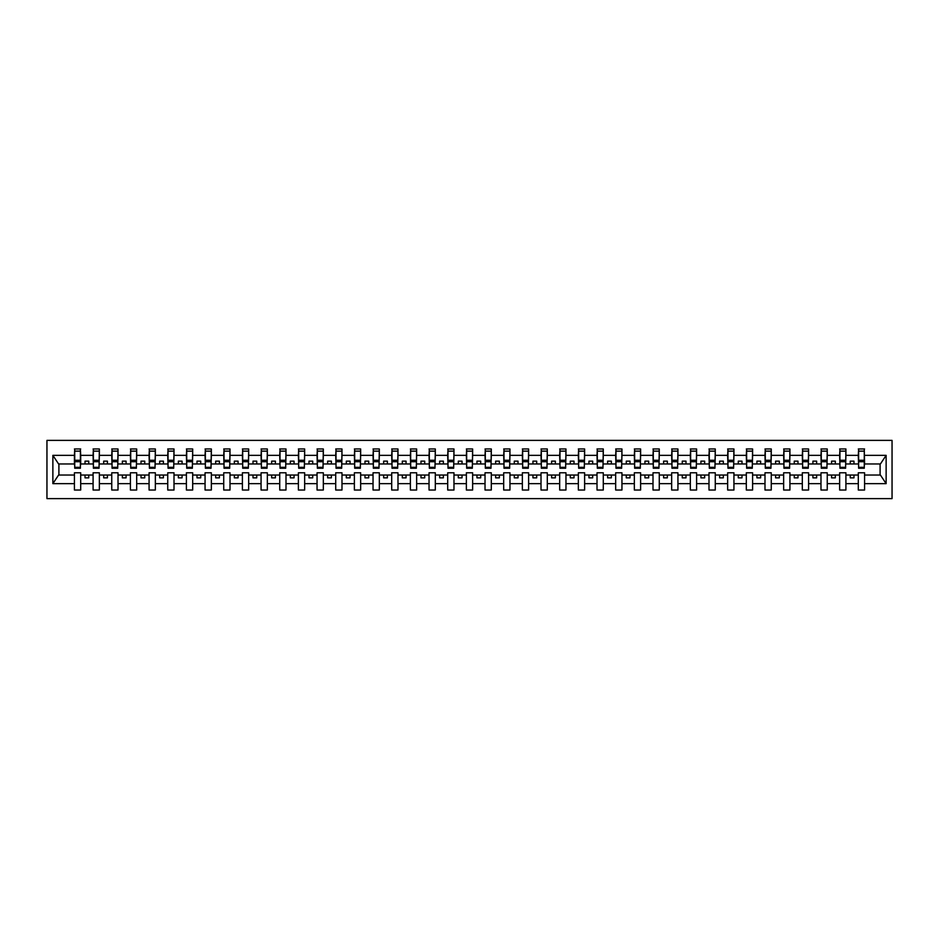 <?xml version="1.0" encoding="UTF-8"?>
<svg xmlns="http://www.w3.org/2000/svg" width="939" height="939" viewBox="0 0 939 939"><rect width="100%" height="100%" fill="white"/><g stroke="black" fill="none" stroke-linecap="round" stroke-linejoin="round"><path stroke-width="1.41" d="M46.95 498.621L892.05 498.621L892.05 440.379L46.95 440.379L46.95 498.621M864.279 466.214L864.573 463.972L880.406 463.972L886.134 455.356L886.134 483.644L864.573 483.644L864.573 472.787L858.305 472.787L858.305 475.028L845.91 475.028L845.91 472.787L839.642 472.787L839.642 475.028L827.247 475.028L827.247 472.787L820.979 472.787L820.979 475.028L808.585 475.028L808.585 472.787L802.317 472.787L802.317 475.028L789.922 475.028L789.922 472.787L783.654 472.787L783.654 475.028L771.259 475.028L771.259 472.787L764.992 472.787L764.992 475.028L752.597 475.028L752.597 472.787L746.317 472.787L746.317 475.028L733.934 475.028L733.934 472.787L727.655 472.787L727.655 475.028L715.272 475.028L715.272 472.787L708.992 472.787L708.992 475.028L696.597 475.028L696.597 472.787L690.329 472.787L690.329 475.028L677.935 475.028L677.935 472.787L671.667 472.787L671.667 475.028L659.272 475.028L659.272 472.787L653.004 472.787L653.004 475.028L640.609 475.028L640.609 472.787L634.341 472.787L634.341 475.028L621.947 475.028L621.947 472.787L615.679 472.787L615.679 475.028L603.284 475.028L603.284 472.787L597.016 472.787L597.016 475.028L584.621 475.028L584.621 472.787L578.342 472.787L578.342 475.028L565.959 475.028L565.959 472.787L559.679 472.787L559.679 475.028L547.296 475.028L547.296 472.787L541.017 472.787L541.017 475.028L528.622 475.028L528.622 472.787L522.354 472.787L522.354 475.028L509.959 475.028L509.959 472.787L503.691 472.787L503.691 475.028L491.297 475.028L491.297 472.787L485.029 472.787L485.029 475.028L472.634 475.028L472.634 472.787L466.366 472.787L466.366 475.028L453.971 475.028L453.971 472.787L447.703 472.787L447.703 475.028L435.309 475.028L435.309 472.787L429.041 472.787L429.041 475.028L416.646 475.028L416.646 472.787L410.378 472.787L410.378 475.028L397.983 475.028L397.983 472.787L391.704 472.787L391.704 475.028L379.321 475.028L379.321 472.787L373.041 472.787L373.041 475.028L360.658 475.028L360.658 472.787L354.379 472.787L354.379 475.028L341.984 475.028L341.984 472.787L335.716 472.787L335.716 475.028L323.321 475.028L323.321 472.787L317.053 472.787L317.053 475.028L304.659 475.028L304.659 472.787L298.391 472.787L298.391 475.028L285.996 475.028L285.996 472.787L279.728 472.787L279.728 475.028L267.333 475.028L267.333 472.787L261.065 472.787L261.065 475.028L248.671 475.028L248.671 472.787L242.403 472.787L242.403 475.028L230.008 475.028L230.008 472.787L223.728 472.787L223.728 475.028L211.345 475.028L211.345 472.787L205.066 472.787L205.066 475.028L192.683 475.028L192.683 472.787L186.403 472.787L186.403 475.028L174.008 475.028L174.008 472.787L167.741 472.787L167.741 475.028L155.346 475.028L155.346 472.787L149.078 472.787L149.078 475.028L136.683 475.028L136.683 472.787L130.415 472.787L130.415 475.028L118.021 475.028L118.021 472.787L111.753 472.787L111.753 475.028L99.358 475.028L99.358 472.787L93.09 472.787L93.09 475.028L80.695 475.028L80.695 472.787L74.427 472.787L74.427 475.028L58.594 475.028L52.866 483.644L52.866 455.356L58.594 463.972L74.427 463.972L74.427 455.356L52.866 455.356M864.573 483.644L864.573 490.029L858.305 490.029L858.305 475.028M858.305 483.644L845.91 483.644L845.91 490.029L839.642 490.029L839.642 475.028M845.91 483.644L845.91 475.028M839.642 483.644L827.247 483.644L827.247 490.029L820.979 490.029L820.979 475.028M827.247 483.644L827.247 475.028M820.979 483.644L808.585 483.644L808.585 490.029L802.317 490.029L802.317 475.028M808.585 483.644L808.585 475.028M802.317 483.644L789.922 483.644L789.922 490.029L783.654 490.029L783.654 475.028M789.922 483.644L789.922 475.028M783.654 483.644L771.259 483.644L771.259 490.029L764.992 490.029L764.992 475.028M771.259 483.644L771.259 475.028M764.992 483.644L752.597 483.644L752.597 490.029L746.317 490.029L746.317 475.028M752.597 483.644L752.597 475.028M746.317 483.644L733.934 483.644L733.934 490.029L727.655 490.029L727.655 475.028M733.934 483.644L733.934 475.028M727.655 483.644L715.272 483.644L715.272 490.029L708.992 490.029L708.992 475.028M715.272 483.644L715.272 475.028M708.992 483.644L696.597 483.644L696.597 490.029L690.329 490.029L690.329 475.028M696.597 483.644L696.597 475.028M690.329 483.644L677.935 483.644L677.935 490.029L671.667 490.029L671.667 475.028M677.935 483.644L677.935 475.028M671.667 483.644L659.272 483.644L659.272 490.029L653.004 490.029L653.004 475.028M659.272 483.644L659.272 475.028M653.004 483.644L640.609 483.644L640.609 490.029L634.341 490.029L634.341 475.028M640.609 483.644L640.609 475.028M634.341 483.644L621.947 483.644L621.947 490.029L615.679 490.029L615.679 475.028M621.947 483.644L621.947 475.028M615.679 483.644L603.284 483.644L603.284 490.029L597.016 490.029L597.016 475.028M603.284 483.644L603.284 475.028M597.016 483.644L584.621 483.644L584.621 490.029L578.342 490.029L578.342 475.028M584.621 483.644L584.621 475.028M578.342 483.644L565.959 483.644L565.959 490.029L559.679 490.029L559.679 475.028M565.959 483.644L565.959 475.028M559.679 483.644L547.296 483.644L547.296 490.029L541.017 490.029L541.017 475.028M547.296 483.644L547.296 475.028M541.017 483.644L528.622 483.644L528.622 490.029L522.354 490.029L522.354 475.028M528.622 483.644L528.622 475.028M522.354 483.644L509.959 483.644L509.959 490.029L503.691 490.029L503.691 475.028M509.959 483.644L509.959 475.028M503.691 483.644L491.297 483.644L491.297 490.029L485.029 490.029L485.029 475.028M491.297 483.644L491.297 475.028M485.029 483.644L472.634 483.644L472.634 490.029L466.366 490.029L466.366 475.028M472.634 483.644L472.634 475.028M466.366 483.644L453.971 483.644L453.971 490.029L447.703 490.029L447.703 475.028M453.971 483.644L453.971 475.028M447.703 483.644L435.309 483.644L435.309 490.029L429.041 490.029L429.041 475.028M435.309 483.644L435.309 475.028M429.041 483.644L416.646 483.644L416.646 490.029L410.378 490.029L410.378 475.028M416.646 483.644L416.646 475.028M410.378 483.644L397.983 483.644L397.983 490.029L391.704 490.029L391.704 475.028M397.983 483.644L397.983 475.028M391.704 483.644L379.321 483.644L379.321 490.029L373.041 490.029L373.041 475.028M379.321 483.644L379.321 475.028M373.041 483.644L360.658 483.644L360.658 490.029L354.379 490.029L354.379 475.028M360.658 483.644L360.658 475.028M354.379 483.644L341.984 483.644L341.984 490.029L335.716 490.029L335.716 475.028M341.984 483.644L341.984 475.028M335.716 483.644L323.321 483.644L323.321 490.029L317.053 490.029L317.053 475.028M323.321 483.644L323.321 475.028M317.053 483.644L304.659 483.644L304.659 490.029L298.391 490.029L298.391 475.028M304.659 483.644L304.659 475.028M298.391 483.644L285.996 483.644L285.996 490.029L279.728 490.029L279.728 475.028M285.996 483.644L285.996 475.028M279.728 483.644L267.333 483.644L267.333 490.029L261.065 490.029L261.065 475.028M267.333 483.644L267.333 475.028M261.065 483.644L248.671 483.644L248.671 490.029L242.403 490.029L242.403 475.028M248.671 483.644L248.671 475.028M242.403 483.644L230.008 483.644L230.008 490.029L223.728 490.029L223.728 475.028M230.008 483.644L230.008 475.028M223.728 483.644L211.345 483.644L211.345 490.029L205.066 490.029L205.066 475.028M211.345 483.644L211.345 475.028M205.066 483.644L192.683 483.644L192.683 490.029L186.403 490.029L186.403 475.028M192.683 483.644L192.683 475.028M186.403 483.644L174.008 483.644L174.008 490.029L167.741 490.029L167.741 475.028M174.008 483.644L174.008 475.028M167.741 483.644L155.346 483.644L155.346 490.029L149.078 490.029L149.078 475.028M155.346 483.644L155.346 475.028M149.078 483.644L136.683 483.644L136.683 490.029L130.415 490.029L130.415 475.028M136.683 483.644L136.683 475.028M130.415 483.644L118.021 483.644L118.021 490.029L111.753 490.029L111.753 475.028M118.021 483.644L118.021 475.028M111.753 483.644L99.358 483.644L99.358 490.029L93.09 490.029L93.09 475.028M99.358 483.644L99.358 475.028M858.61 467.329L864.279 467.329L864.279 468.232L858.61 468.232L858.61 448.971L858.305 455.356L845.91 455.356L845.616 466.214M858.61 466.214L858.305 455.356M839.936 467.329L845.616 467.329L845.616 468.232L839.936 468.232L839.936 448.971L839.642 455.356L827.247 455.356L826.954 466.214M839.936 466.214L839.642 455.356M821.273 467.329L826.954 467.329L826.954 468.232L821.273 468.232L821.273 448.971L820.979 455.356L808.585 455.356L808.291 466.214M821.273 466.214L820.979 455.356M802.61 467.329L808.291 467.329L808.291 468.232L802.61 468.232L802.61 448.971L802.317 455.356L789.922 455.356L789.617 466.214M802.61 466.214L802.317 455.356M783.948 467.329L789.617 467.329L789.617 468.232L783.948 468.232L783.948 448.971L783.654 455.356L771.259 455.356L770.954 466.214M783.948 466.214L783.654 455.356M765.285 467.329L770.954 467.329L770.954 468.232L765.285 468.232L765.285 448.971L764.992 455.356L752.597 455.356L752.292 466.214M765.285 466.214L764.992 455.356M746.622 467.329L752.292 467.329L752.292 468.232L746.622 468.232L746.622 448.971L746.317 455.356L733.934 455.356L733.629 466.214M746.622 466.214L746.317 455.356M727.96 467.329L733.629 467.329L733.629 468.232L727.96 468.232L727.96 448.971L727.655 455.356L715.272 455.356L714.966 466.214M727.96 466.214L727.655 455.356M709.297 467.329L714.966 467.329L714.966 468.232L709.297 468.232L709.297 448.971L708.992 455.356L696.597 455.356L696.304 466.214M709.297 466.214L708.992 455.356M690.635 467.329L696.304 467.329L696.304 468.232L690.635 468.232L690.635 448.971L690.329 455.356L677.935 455.356L677.641 466.214M690.635 466.214L690.329 455.356M671.96 467.329L677.641 467.329L677.641 468.232L671.96 468.232L671.96 448.971L671.667 455.356L659.272 455.356L658.978 466.214M671.96 466.214L671.667 455.356M653.298 467.329L658.978 467.329L658.978 468.232L653.298 468.232L653.298 448.971L653.004 455.356L640.609 455.356L640.316 466.214M653.298 466.214L653.004 455.356M634.635 467.329L640.316 467.329L640.316 468.232L634.635 468.232L634.635 448.971L634.341 455.356L621.947 455.356L621.653 466.214M634.635 466.214L634.341 455.356M615.972 467.329L621.653 467.329L621.653 468.232L615.972 468.232L615.972 448.971L615.679 455.356L603.284 455.356L602.979 466.214M615.972 466.214L615.679 455.356M597.31 467.329L602.979 467.329L602.979 468.232L597.31 468.232L597.31 448.971L597.016 455.356L584.621 455.356L584.316 466.214M597.31 466.214L597.016 455.356M578.647 467.329L584.316 467.329L584.316 468.232L578.647 468.232L578.647 448.971L578.342 455.356L565.959 455.356L565.654 466.214M578.647 466.214L578.342 455.356M559.984 467.329L565.654 467.329L565.654 468.232L559.984 468.232L559.984 448.971L559.679 455.356L547.296 455.356L546.991 466.214M559.984 466.214L559.679 455.356M541.322 467.329L546.991 467.329L546.991 468.232L541.322 468.232L541.322 448.971L541.017 455.356L528.622 455.356L528.328 466.214M541.322 466.214L541.017 455.356M522.659 467.329L528.328 467.329L528.328 468.232L522.659 468.232L522.659 448.971L522.354 455.356L509.959 455.356L509.666 466.214M522.659 466.214L522.354 455.356M503.997 467.329L509.666 467.329L509.666 468.232L503.997 468.232L503.997 448.971L503.691 455.356L491.297 455.356L491.003 466.214M503.997 466.214L503.691 455.356M485.322 467.329L491.003 467.329L491.003 468.232L485.322 468.232L485.322 448.971L485.029 455.356L472.634 455.356L472.34 466.214M485.322 466.214L485.029 455.356M466.66 467.329L472.34 467.329L472.34 468.232L466.66 468.232L466.66 448.971L466.366 455.356L453.971 455.356L453.678 466.214M466.66 466.214L466.366 455.356M447.997 467.329L453.678 467.329L453.678 468.232L447.997 468.232L447.997 448.971L447.703 455.356L435.309 455.356L435.003 466.214M447.997 466.214L447.703 455.356M429.334 467.329L435.003 467.329L435.003 468.232L429.334 468.232L429.334 448.971L429.041 455.356L416.646 455.356L416.341 466.214M429.334 466.214L429.041 455.356M410.672 467.329L416.341 467.329L416.341 468.232L410.672 468.232L410.672 448.971L410.378 455.356L397.983 455.356L397.678 466.214M410.672 466.214L410.378 455.356M392.009 467.329L397.678 467.329L397.678 468.232L392.009 468.232L392.009 448.971L391.704 455.356L379.321 455.356L379.016 466.214M392.009 466.214L391.704 455.356M373.346 467.329L379.016 467.329L379.016 468.232L373.346 468.232L373.346 448.971L373.041 455.356L360.658 455.356L360.353 466.214M373.346 466.214L373.041 455.356M354.684 467.329L360.353 467.329L360.353 468.232L354.684 468.232L354.684 448.971L354.379 455.356L341.984 455.356L341.69 466.214M354.684 466.214L354.379 455.356M336.021 467.329L341.69 467.329L341.69 468.232L336.021 468.232L336.021 448.971L335.716 455.356L323.321 455.356L323.028 466.214M336.021 466.214L335.716 455.356M317.347 467.329L323.028 467.329L323.028 468.232L317.347 468.232L317.347 448.971L317.053 455.356L304.659 455.356L304.365 466.214M317.347 466.214L317.053 455.356M298.684 467.329L304.365 467.329L304.365 468.232L298.684 468.232L298.684 448.971L298.391 455.356L285.996 455.356L285.702 466.214M298.684 466.214L298.391 455.356M280.022 467.329L285.702 467.329L285.702 468.232L280.022 468.232L280.022 448.971L279.728 455.356L267.333 455.356L267.04 466.214M280.022 466.214L279.728 455.356M261.359 467.329L267.04 467.329L267.04 468.232L261.359 468.232L261.359 448.971L261.065 455.356L248.671 455.356L248.365 466.214M261.359 466.214L261.065 455.356M242.696 467.329L248.365 467.329L248.365 468.232L242.696 468.232L242.696 448.971L242.403 455.356L230.008 455.356L229.703 466.214M242.696 466.214L242.403 455.356M224.034 467.329L229.703 467.329L229.703 468.232L224.034 468.232L224.034 448.971L223.728 455.356L211.345 455.356L211.04 466.214M224.034 466.214L223.728 455.356M205.371 467.329L211.04 467.329L211.04 468.232L205.371 468.232L205.371 448.971L205.066 455.356L192.683 455.356L192.378 466.214M205.371 466.214L205.066 455.356M186.708 467.329L192.378 467.329L192.378 468.232L186.708 468.232L186.708 448.971L186.403 455.356L174.008 455.356L173.715 466.214M186.708 466.214L186.403 455.356M168.046 467.329L173.715 467.329L173.715 468.232L168.046 468.232L168.046 448.971L167.741 455.356L155.346 455.356L155.052 466.214M168.046 466.214L167.741 455.356M149.383 467.329L155.052 467.329L155.052 468.232L149.383 468.232L149.383 448.971L149.078 455.356L136.683 455.356L136.39 466.214M149.383 466.214L149.078 455.356M130.709 467.329L136.39 467.329L136.39 468.232L130.709 468.232L130.709 448.971L130.415 455.356L118.021 455.356L117.727 466.214M130.709 466.214L130.415 455.356M112.046 467.329L117.727 467.329L117.727 468.232L112.046 468.232L112.046 448.971L111.753 455.356L99.358 455.356L99.065 466.214M112.046 466.214L111.753 455.356M93.384 467.329L99.065 467.329L99.065 468.232L93.384 468.232L93.384 448.971L93.09 455.356L80.695 455.356L80.39 448.971L80.39 468.232L74.721 468.232L74.721 461.718L80.39 461.718M93.384 466.214L93.09 455.356M93.09 483.644L80.695 483.644L80.695 490.029L74.427 490.029L74.427 475.028M80.695 483.644L80.695 475.028M74.721 461.718L74.721 448.971L74.427 455.356M74.427 463.972L74.721 466.214M864.573 463.972L864.279 448.971L864.279 467.329M839.642 448.971L845.91 448.971L845.91 455.356M820.979 448.971L827.247 448.971L827.247 455.356M802.317 448.971L808.585 448.971L808.585 455.356M783.654 448.971L789.922 448.971L789.922 455.356M764.992 448.971L771.259 448.971L771.259 455.356M746.317 448.971L752.597 448.971L752.597 455.356M727.655 448.971L733.934 448.971L733.934 455.356M708.992 448.971L715.272 448.971L715.272 455.356M690.329 448.971L696.597 448.971L696.597 455.356M671.667 448.971L677.935 448.971L677.935 455.356M653.004 448.971L659.272 448.971L659.272 455.356M634.341 448.971L640.609 448.971L640.609 455.356M615.679 448.971L621.947 448.971L621.947 455.356M597.016 448.971L603.284 448.971L603.284 455.356M578.342 448.971L584.621 448.971L584.621 455.356M559.679 448.971L565.959 448.971L565.959 455.356M541.017 448.971L547.296 448.971L547.296 455.356M522.354 448.971L528.622 448.971L528.622 455.356M503.691 448.971L509.959 448.971L509.959 455.356M485.029 448.971L491.297 448.971L491.297 455.356M466.366 448.971L472.634 448.971L472.634 455.356M447.703 448.971L453.971 448.971L453.971 455.356M429.041 448.971L435.309 448.971L435.309 455.356M410.378 448.971L416.646 448.971L416.646 455.356M391.704 448.971L397.983 448.971L397.983 455.356M373.041 448.971L379.321 448.971L379.321 455.356M354.379 448.971L360.658 448.971L360.658 455.356M335.716 448.971L341.984 448.971L341.984 455.356M317.053 448.971L323.321 448.971L323.321 455.356M298.391 448.971L304.659 448.971L304.659 455.356M279.728 448.971L285.996 448.971L285.996 455.356M261.065 448.971L267.333 448.971L267.333 455.356M242.403 448.971L248.671 448.971L248.671 455.356M223.728 448.971L230.008 448.971L230.008 455.356M205.066 448.971L211.345 448.971L211.345 455.356M186.403 448.971L192.683 448.971L192.683 455.356M167.741 448.971L174.008 448.971L174.008 455.356M149.078 448.971L155.346 448.971L155.346 455.356M130.415 448.971L136.683 448.971L136.683 455.356M111.753 448.971L118.021 448.971L118.021 455.356M93.09 448.971L99.358 448.971L99.358 455.356M886.134 455.356L864.573 455.356M74.427 483.644L52.866 483.644M74.427 448.971L80.695 448.971M858.305 448.971L864.573 448.971M858.305 463.972L853.974 463.972L853.974 461.143L850.241 461.143L850.241 463.972L853.974 463.972M850.241 463.972L845.91 463.972M850.241 475.028L850.241 477.857L853.974 477.857L853.974 475.028M839.642 463.972L835.311 463.972L835.311 461.143L831.578 461.143L831.578 463.972L835.311 463.972M831.578 463.972L827.247 463.972M831.578 475.028L831.578 477.857L835.311 477.857L835.311 475.028M820.979 463.972L816.648 463.972L816.648 461.143L812.916 461.143L812.916 463.972L816.648 463.972M812.916 463.972L808.585 463.972M812.916 475.028L812.916 477.857L816.648 477.857L816.648 475.028M802.317 463.972L797.986 463.972L797.986 461.143L794.253 461.143L794.253 463.972L797.986 463.972M794.253 463.972L789.922 463.972M794.253 475.028L794.253 477.857L797.986 477.857L797.986 475.028M783.654 463.972L779.323 463.972L779.323 461.143L775.591 461.143L775.591 463.972L779.323 463.972M775.591 463.972L771.259 463.972M775.591 475.028L775.591 477.857L779.323 477.857L779.323 475.028M764.992 463.972L760.66 463.972L760.66 461.143L756.928 461.143L756.928 463.972L760.66 463.972M756.928 463.972L752.597 463.972M756.928 475.028L756.928 477.857L760.66 477.857L760.66 475.028M746.317 463.972L741.998 463.972L741.998 461.143L738.265 461.143L738.265 463.972L741.998 463.972M738.265 463.972L733.934 463.972M738.265 475.028L738.265 477.857L741.998 477.857L741.998 475.028M727.655 463.972L723.323 463.972L723.323 461.143L719.591 461.143L719.591 463.972L723.323 463.972M719.591 463.972L715.272 463.972M719.591 475.028L719.591 477.857L723.323 477.857L723.323 475.028M708.992 463.972L704.661 463.972L704.661 461.143L700.928 461.143L700.928 463.972L704.661 463.972M700.928 463.972L696.597 463.972M700.928 475.028L700.928 477.857L704.661 477.857L704.661 475.028M690.329 463.972L685.998 463.972L685.998 461.143L682.266 461.143L682.266 463.972L685.998 463.972M682.266 463.972L677.935 463.972M682.266 475.028L682.266 477.857L685.998 477.857L685.998 475.028M671.667 463.972L667.336 463.972L667.336 461.143L663.603 461.143L663.603 463.972L667.336 463.972M663.603 463.972L659.272 463.972M663.603 475.028L663.603 477.857L667.336 477.857L667.336 475.028M653.004 463.972L648.673 463.972L648.673 461.143L644.94 461.143L644.94 463.972L648.673 463.972M644.94 463.972L640.609 463.972M644.94 475.028L644.94 477.857L648.673 477.857L648.673 475.028M634.341 463.972L630.01 463.972L630.01 461.143L626.278 461.143L626.278 463.972L630.01 463.972M626.278 463.972L621.947 463.972M626.278 475.028L626.278 477.857L630.01 477.857L630.01 475.028M615.679 463.972L611.348 463.972L611.348 461.143L607.615 461.143L607.615 463.972L611.348 463.972M607.615 463.972L603.284 463.972M607.615 475.028L607.615 477.857L611.348 477.857L611.348 475.028M597.016 463.972L592.685 463.972L592.685 461.143L588.953 461.143L588.953 463.972L592.685 463.972M588.953 463.972L584.621 463.972M588.953 475.028L588.953 477.857L592.685 477.857L592.685 475.028M578.342 463.972L574.022 463.972L574.022 461.143L570.29 461.143L570.29 463.972L574.022 463.972M570.29 463.972L565.959 463.972M570.29 475.028L570.29 477.857L574.022 477.857L574.022 475.028M559.679 463.972L555.348 463.972L555.348 461.143L551.616 461.143L551.616 463.972L555.348 463.972M551.616 463.972L547.296 463.972M551.616 475.028L551.616 477.857L555.348 477.857L555.348 475.028M541.017 463.972L536.685 463.972L536.685 461.143L532.953 461.143L532.953 463.972L536.685 463.972M532.953 463.972L528.622 463.972M532.953 475.028L532.953 477.857L536.685 477.857L536.685 475.028M522.354 463.972L518.023 463.972L518.023 461.143L514.29 461.143L514.29 463.972L518.023 463.972M514.29 463.972L509.959 463.972M514.29 475.028L514.29 477.857L518.023 477.857L518.023 475.028M503.691 463.972L499.36 463.972L499.36 461.143L495.628 461.143L495.628 463.972L499.36 463.972M495.628 463.972L491.297 463.972M495.628 475.028L495.628 477.857L499.36 477.857L499.36 475.028M485.029 463.972L480.698 463.972L480.698 461.143L476.965 461.143L476.965 463.972L480.698 463.972M476.965 463.972L472.634 463.972M476.965 475.028L476.965 477.857L480.698 477.857L480.698 475.028M466.366 463.972L462.035 463.972L462.035 461.143L458.302 461.143L458.302 463.972L462.035 463.972M458.302 463.972L453.971 463.972M458.302 475.028L458.302 477.857L462.035 477.857L462.035 475.028M447.703 463.972L443.372 463.972L443.372 461.143L439.64 461.143L439.64 463.972L443.372 463.972M439.64 463.972L435.309 463.972M439.64 475.028L439.64 477.857L443.372 477.857L443.372 475.028M429.041 463.972L424.71 463.972L424.71 461.143L420.977 461.143L420.977 463.972L424.71 463.972M420.977 463.972L416.646 463.972M420.977 475.028L420.977 477.857L424.71 477.857L424.71 475.028M410.378 463.972L406.047 463.972L406.047 461.143L402.315 461.143L402.315 463.972L406.047 463.972M402.315 463.972L397.983 463.972M402.315 475.028L402.315 477.857L406.047 477.857L406.047 475.028M391.704 463.972L387.384 463.972L387.384 461.143L383.652 461.143L383.652 463.972L387.384 463.972M383.652 463.972L379.321 463.972M383.652 475.028L383.652 477.857L387.384 477.857L387.384 475.028M373.041 463.972L368.71 463.972L368.71 461.143L364.978 461.143L364.978 463.972L368.71 463.972M364.978 463.972L360.658 463.972M364.978 475.028L364.978 477.857L368.71 477.857L368.71 475.028M354.379 463.972L350.047 463.972L350.047 461.143L346.315 461.143L346.315 463.972L350.047 463.972M346.315 463.972L341.984 463.972M346.315 475.028L346.315 477.857L350.047 477.857L350.047 475.028M335.716 463.972L331.385 463.972L331.385 461.143L327.652 461.143L327.652 463.972L331.385 463.972M327.652 463.972L323.321 463.972M327.652 475.028L327.652 477.857L331.385 477.857L331.385 475.028M317.053 463.972L312.722 463.972L312.722 461.143L308.99 461.143L308.99 463.972L312.722 463.972M308.99 463.972L304.659 463.972M308.99 475.028L308.99 477.857L312.722 477.857L312.722 475.028M298.391 463.972L294.06 463.972L294.06 461.143L290.327 461.143L290.327 463.972L294.06 463.972M290.327 463.972L285.996 463.972M290.327 475.028L290.327 477.857L294.06 477.857L294.06 475.028M279.728 463.972L275.397 463.972L275.397 461.143L271.664 461.143L271.664 463.972L275.397 463.972M271.664 463.972L267.333 463.972M271.664 475.028L271.664 477.857L275.397 477.857L275.397 475.028M261.065 463.972L256.734 463.972L256.734 461.143L253.002 461.143L253.002 463.972L256.734 463.972M253.002 463.972L248.671 463.972M253.002 475.028L253.002 477.857L256.734 477.857L256.734 475.028M242.403 463.972L238.072 463.972L238.072 461.143L234.339 461.143L234.339 463.972L238.072 463.972M234.339 463.972L230.008 463.972M234.339 475.028L234.339 477.857L238.072 477.857L238.072 475.028M223.728 463.972L219.409 463.972L219.409 461.143L215.677 461.143L215.677 463.972L219.409 463.972M215.677 463.972L211.345 463.972M215.677 475.028L215.677 477.857L219.409 477.857L219.409 475.028M205.066 463.972L200.735 463.972L200.735 461.143L197.002 461.143L197.002 463.972L200.735 463.972M197.002 463.972L192.683 463.972M197.002 475.028L197.002 477.857L200.735 477.857L200.735 475.028M186.403 463.972L182.072 463.972L182.072 461.143L178.34 461.143L178.34 463.972L182.072 463.972M178.34 463.972L174.008 463.972M178.34 475.028L178.34 477.857L182.072 477.857L182.072 475.028M167.741 463.972L163.409 463.972L163.409 461.143L159.677 461.143L159.677 463.972L163.409 463.972M159.677 463.972L155.346 463.972M159.677 475.028L159.677 477.857L163.409 477.857L163.409 475.028M149.078 463.972L144.747 463.972L144.747 461.143L141.014 461.143L141.014 463.972L144.747 463.972M141.014 463.972L136.683 463.972M141.014 475.028L141.014 477.857L144.747 477.857L144.747 475.028M130.415 463.972L126.084 463.972L126.084 461.143L122.352 461.143L122.352 463.972L126.084 463.972M122.352 463.972L118.021 463.972M122.352 475.028L122.352 477.857L126.084 477.857L126.084 475.028M111.753 463.972L107.422 463.972L107.422 461.143L103.689 461.143L103.689 463.972L107.422 463.972M103.689 463.972L99.358 463.972M103.689 475.028L103.689 477.857L107.422 477.857L107.422 475.028M93.09 463.972L88.759 463.972L88.759 461.143L85.026 461.143L85.026 463.972L88.759 463.972M85.026 463.972L80.695 463.972L80.695 455.356M85.026 475.028L85.026 477.857L88.759 477.857L88.759 475.028M80.695 463.972L80.39 466.214M886.134 483.644L880.406 475.028L864.573 475.028M58.899 463.972L58.899 475.028M880.101 475.028L880.101 463.972M74.721 460.263L80.39 460.263M99.358 448.971L99.065 467.329M93.384 461.718L99.065 461.718M93.384 460.263L99.065 460.263M118.021 448.971L117.727 467.329M112.046 461.718L117.727 461.718M112.046 460.263L117.727 460.263M136.683 448.971L136.39 467.329M130.709 461.718L136.39 461.718M130.709 460.263L136.39 460.263M155.346 448.971L155.052 467.329M149.383 461.718L155.052 461.718M149.383 460.263L155.052 460.263M174.008 448.971L173.715 467.329M168.046 461.718L173.715 461.718M168.046 460.263L173.715 460.263M192.683 448.971L192.378 467.329M186.708 461.718L192.378 461.718M186.708 460.263L192.378 460.263M211.345 448.971L211.04 467.329M205.371 461.718L211.04 461.718M205.371 460.263L211.04 460.263M230.008 448.971L229.703 467.329M224.034 461.718L229.703 461.718M224.034 460.263L229.703 460.263M248.671 448.971L248.365 467.329M242.696 461.718L248.365 461.718M242.696 460.263L248.365 460.263M267.333 448.971L267.04 467.329M261.359 461.718L267.04 461.718M261.359 460.263L267.04 460.263M285.996 448.971L285.702 467.329M280.022 461.718L285.702 461.718M280.022 460.263L285.702 460.263M304.659 448.971L304.365 467.329M298.684 461.718L304.365 461.718M298.684 460.263L304.365 460.263M323.321 448.971L323.028 467.329M317.347 461.718L323.028 461.718M317.347 460.263L323.028 460.263M341.984 448.971L341.69 467.329M336.021 461.718L341.69 461.718M336.021 460.263L341.69 460.263M360.658 448.971L360.353 467.329M354.684 461.718L360.353 461.718M354.684 460.263L360.353 460.263M379.321 448.971L379.016 467.329M373.346 461.718L379.016 461.718M373.346 460.263L379.016 460.263M397.983 448.971L397.678 467.329M392.009 461.718L397.678 461.718M392.009 460.263L397.678 460.263M416.646 448.971L416.341 467.329M410.672 461.718L416.341 461.718M410.672 460.263L416.341 460.263M435.309 448.971L435.003 467.329M429.334 461.718L435.003 461.718M429.334 460.263L435.003 460.263M453.971 448.971L453.678 467.329M447.997 461.718L453.678 461.718M447.997 460.263L453.678 460.263M472.634 448.971L472.34 467.329M466.66 461.718L472.34 461.718M466.66 460.263L472.34 460.263M491.297 448.971L491.003 467.329M485.322 461.718L491.003 461.718M485.322 460.263L491.003 460.263M509.959 448.971L509.666 467.329M503.997 461.718L509.666 461.718M503.997 460.263L509.666 460.263M528.622 448.971L528.328 467.329M522.659 461.718L528.328 461.718M522.659 460.263L528.328 460.263M547.296 448.971L546.991 467.329M541.322 461.718L546.991 461.718M541.322 460.263L546.991 460.263M565.959 448.971L565.654 467.329M559.984 461.718L565.654 461.718M559.984 460.263L565.654 460.263M584.621 448.971L584.316 467.329M578.647 461.718L584.316 461.718M578.647 460.263L584.316 460.263M603.284 448.971L602.979 467.329M597.31 461.718L602.979 461.718M597.31 460.263L602.979 460.263M621.947 448.971L621.653 467.329M615.972 461.718L621.653 461.718M615.972 460.263L621.653 460.263M640.609 448.971L640.316 467.329M634.635 461.718L640.316 461.718M634.635 460.263L640.316 460.263M659.272 448.971L658.978 467.329M653.298 461.718L658.978 461.718M653.298 460.263L658.978 460.263M677.935 448.971L677.641 467.329M671.96 461.718L677.641 461.718M671.96 460.263L677.641 460.263M696.597 448.971L696.304 467.329M690.635 461.718L696.304 461.718M690.635 460.263L696.304 460.263M715.272 448.971L714.966 467.329M709.297 461.718L714.966 461.718M709.297 460.263L714.966 460.263M733.934 448.971L733.629 467.329M727.96 461.718L733.629 461.718M727.96 460.263L733.629 460.263M752.597 448.971L752.292 467.329M746.622 461.718L752.292 461.718M746.622 460.263L752.292 460.263M771.259 448.971L770.954 467.329M765.285 461.718L770.954 461.718M765.285 460.263L770.954 460.263M789.922 448.971L789.617 467.329M783.948 461.718L789.617 461.718M783.948 460.263L789.617 460.263M808.585 448.971L808.291 467.329M802.61 461.718L808.291 461.718M802.61 460.263L808.291 460.263M827.247 448.971L826.954 467.329M821.273 461.718L826.954 461.718M821.273 460.263L826.954 460.263M845.91 448.971L845.616 467.329M839.936 461.718L845.616 461.718M839.936 460.263L845.616 460.263M858.61 461.718L864.279 461.718M858.61 460.263L864.279 460.263M74.721 467.329L80.39 467.329M74.721 451.131L80.39 451.131M93.384 451.131L99.065 451.131M112.046 451.131L117.727 451.131M130.709 451.131L136.39 451.131M149.383 451.131L155.052 451.131M168.046 451.131L173.715 451.131M186.708 451.131L192.378 451.131M205.371 451.131L211.04 451.131M224.034 451.131L229.703 451.131M242.696 451.131L248.365 451.131M261.359 451.131L267.04 451.131M280.022 451.131L285.702 451.131M298.684 451.131L304.365 451.131M317.347 451.131L323.028 451.131M336.021 451.131L341.69 451.131M354.684 451.131L360.353 451.131M373.346 451.131L379.016 451.131M392.009 451.131L397.678 451.131M410.672 451.131L416.341 451.131M429.334 451.131L435.003 451.131M447.997 451.131L453.678 451.131M466.66 451.131L472.34 451.131M485.322 451.131L491.003 451.131M503.997 451.131L509.666 451.131M522.659 451.131L528.328 451.131M541.322 451.131L546.991 451.131M559.984 451.131L565.654 451.131M578.647 451.131L584.316 451.131M597.31 451.131L602.979 451.131M615.972 451.131L621.653 451.131M634.635 451.131L640.316 451.131M653.298 451.131L658.978 451.131M671.96 451.131L677.641 451.131M690.635 451.131L696.304 451.131M709.297 451.131L714.966 451.131M727.96 451.131L733.629 451.131M746.622 451.131L752.292 451.131M765.285 451.131L770.954 451.131M783.948 451.131L789.617 451.131M802.61 451.131L808.291 451.131M821.273 451.131L826.954 451.131M839.936 451.131L845.616 451.131M858.61 451.131L864.279 451.131"/></g></svg>
